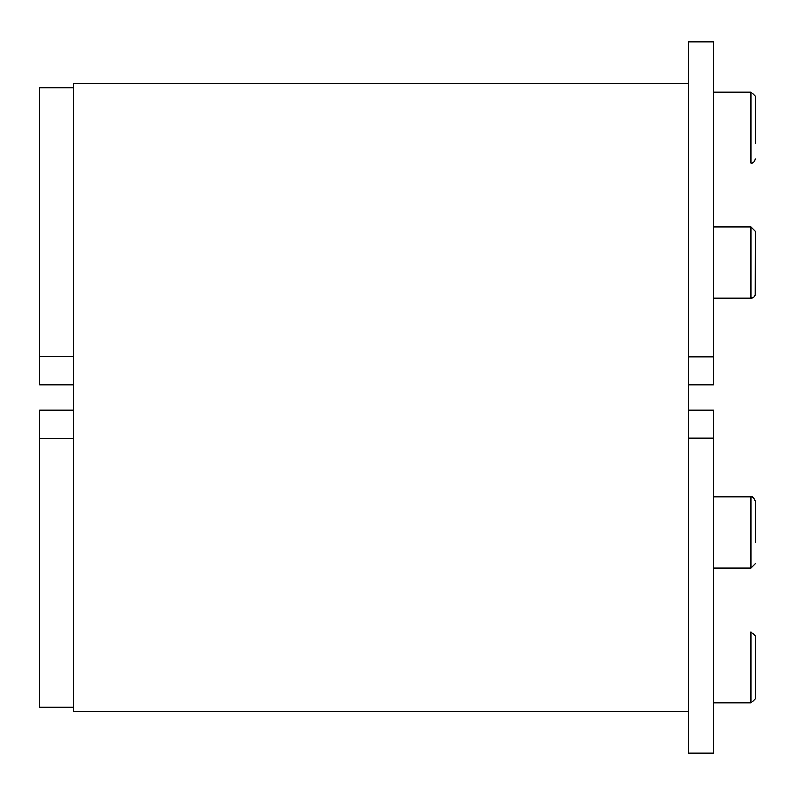 <?xml version="1.0" encoding="UTF-8"?>
<svg xmlns="http://www.w3.org/2000/svg" width="795" height="795" viewBox="0 0 795 795"><rect width="100%" height="100%" fill="white"/><g stroke="black" fill="none" stroke-linecap="round" stroke-linejoin="round"><path stroke-width="1.19" d="M755.131 294.915L755.25 231.176L751.066 226.992L751.066 298.125A4.184 4.184 0 0 0 755.25 293.941L755.25 243.23M688.301 384.949L713.403 384.949L713.403 41.847L688.301 41.847L688.301 753.153L713.403 753.153L713.403 410.051L688.301 410.051M755.25 143.309L755.25 96.235L755.25 143.309M73.22 87.867L39.75 87.867L39.75 384.949L73.22 384.949M688.301 711.316L73.22 711.316L73.22 83.684L688.301 83.684M755.25 542.101L755.25 501.059C753.63 497.501 752.239 496.11 751.066 496.875A4.184 4.184 0 0 1 752.607 497.173M755.25 657.723L755.25 698.765L755.25 636L751.066 631.816L751.066 702.949L755.25 698.765M73.22 410.051L39.75 410.051L39.75 707.133L73.22 707.133M755.25 96.235L751.066 92.051L751.066 163.184C752.686 163.681 754.087 162.289 755.25 159M73.22 356.518L39.75 356.518M713.403 356.985L688.301 356.985M713.403 496.875L751.066 496.875L751.066 568.008L755.25 563.824L751.066 568.008L713.403 568.008L751.066 568.008M39.75 438.482L73.22 438.482M688.301 438.015L713.403 438.015M713.403 298.125L751.066 298.125L753.71 297.181M751.066 226.992L713.403 226.992L751.066 226.992L755.25 231.176M751.066 92.051L713.403 92.051M751.066 702.949L713.403 702.949"/></g></svg>
